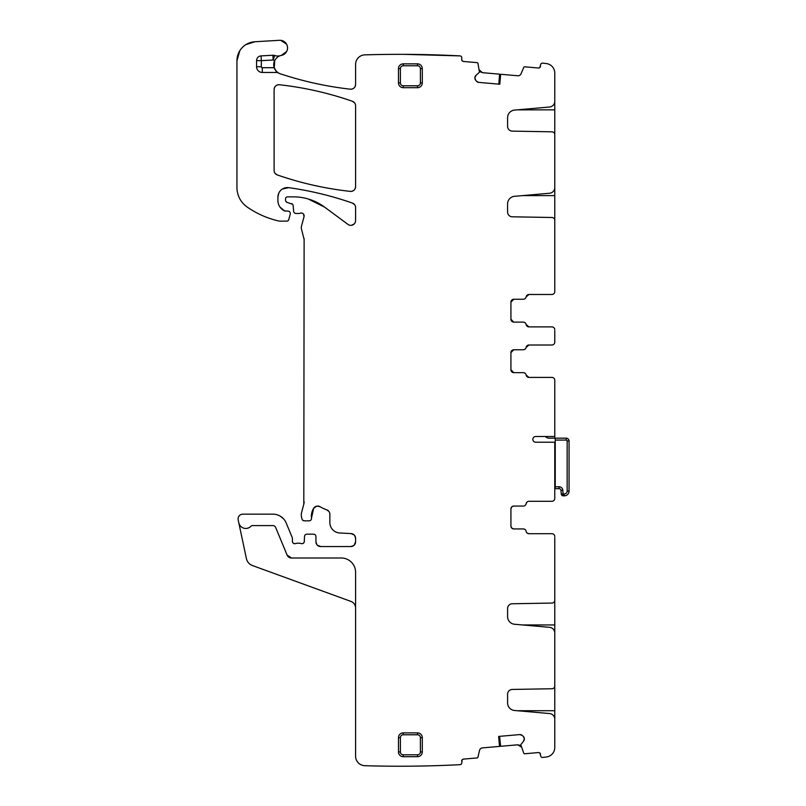 <?xml version="1.0" encoding="UTF-8"?>
<svg xmlns="http://www.w3.org/2000/svg" width="806" height="806" viewBox="0 0 806 806"><rect width="100%" height="100%" fill="white"/><g stroke="black" fill="none" stroke-linecap="round" stroke-linejoin="round"><path stroke-width="1.21" d="M539.99 753.167L540.614 755.716A1.904 1.904 0 0 0 542.68 757.449A1164.358 1164.358 0 0 0 546.438 756.985A9.531 9.531 0 0 0 554.77 747.525L554.77 719.244A5.723 5.723 0 0 0 549.541 713.552L514.55 710.489A7.627 7.627 0 0 1 507.589 702.892L507.589 694.208A4.765 4.765 0 0 1 512.273 689.442L551.959 688.747A2.861 2.861 0 0 0 554.77 685.896L554.77 633.022A5.723 5.723 0 0 0 549.541 627.32L514.55 624.257A7.627 7.627 0 0 1 507.589 616.671L507.589 608.53A4.765 4.765 0 0 1 512.273 603.765L551.959 603.069A2.861 2.861 0 0 0 554.77 600.218L554.77 537.673M554.77 634.473L554.77 600.047M554.77 685.825L554.77 720.252M554.77 536.554A2.861 2.861 0 0 0 551.909 533.693L528.958 533.693A2.861 2.861 0 0 1 526.137 531.315A2.861 2.861 0 0 0 528.958 533.693L527.144 533.058M523.316 528.938L513.785 528.938A2.861 2.861 0 0 1 510.923 526.076A2.861 2.861 0 0 0 513.785 528.938L523.316 528.938A2.861 2.861 0 0 1 526.137 531.315M511.528 527.829L510.923 526.076L510.923 508.918A2.861 2.861 0 0 1 513.785 506.057A2.861 2.861 0 0 0 510.923 508.918L511.78 506.883M512.032 506.662L513.785 506.057L523.316 506.057A2.861 2.861 0 0 0 526.137 503.679A2.861 2.861 0 0 1 528.958 501.292A2.861 2.861 0 0 0 526.137 503.679L527.074 502.007M511.78 350.59L510.923 352.625L513.785 349.764A2.861 2.861 0 0 0 510.923 352.625L510.923 369.783A2.861 2.861 0 0 0 513.785 372.644L523.316 372.644A2.861 2.861 0 0 1 526.137 375.022L528.958 377.41A2.861 2.861 0 0 1 526.137 375.022A2.861 2.861 0 0 0 528.958 377.41L551.909 377.41A2.861 2.861 0 0 1 554.77 380.261L554.77 436.489L535.708 436.489A2.861 2.861 0 0 0 532.847 439.351A2.861 2.861 0 0 0 535.708 442.212L554.77 442.212L554.77 498.44A2.861 2.861 0 0 1 551.909 501.292L528.958 501.292M554.77 436.489L554.77 438.172M512.032 350.368L513.785 349.764L523.316 349.764A2.861 2.861 0 0 0 526.137 347.386A2.861 2.861 0 0 1 528.958 345.008L551.909 345.008A2.861 2.861 0 0 0 554.77 342.147L554.77 341.029M554.77 330.863L554.77 342.147M554.77 329.755A2.861 2.861 0 0 0 551.909 326.893L528.958 326.893L526.137 324.516A2.861 2.861 0 0 0 528.958 326.893L527.144 326.259M528.958 326.893A2.861 2.861 0 0 1 526.137 324.516A2.861 2.861 0 0 0 523.316 322.128L513.785 322.128A2.861 2.861 0 0 1 510.923 319.277L510.923 302.119A2.861 2.861 0 0 1 513.785 299.258L523.316 299.258A2.861 2.861 0 0 0 526.137 296.88L528.958 294.492A2.861 2.861 0 0 0 526.137 296.88L527.074 295.208M551.909 294.492L528.958 294.492L551.909 294.492A2.861 2.861 0 0 0 554.77 291.631L554.77 220.35A2.861 2.861 0 0 0 551.959 217.499L512.273 216.804A4.765 4.765 0 0 1 507.589 212.038L507.589 203.898A7.627 7.627 0 0 1 514.55 196.311L549.541 193.249A5.723 5.723 0 0 0 554.77 187.546L554.77 134.673A2.861 2.861 0 0 0 551.959 131.821L512.273 131.126A4.765 4.765 0 0 1 507.589 126.361L507.589 117.676A7.627 7.627 0 0 1 514.55 110.079L549.541 107.017A5.723 5.723 0 0 0 554.77 101.324L554.77 73.044A9.531 9.531 0 0 0 546.438 63.583A1164.358 1164.358 0 0 0 542.68 63.12A1.904 1.904 0 0 0 540.614 64.853L539.798 67.583M554.77 100.317L554.77 109.848L517.16 109.848M554.77 134.743L554.77 109.848M554.77 186.095L554.77 220.512M554.77 290.523L554.77 291.631M539.617 67.714L538.418 68.006A1.904 1.904 0 0 0 540.483 66.273M538.418 68.006L524.726 66.807A0.957 0.957 0 0 0 523.769 67.382L521.069 73.739A3.335 3.335 0 0 1 517.704 75.764L500.597 74.263L499.629 84.227M500.667 74.273L499.801 84.237L478.754 82.393L476.497 81.215A3.335 3.335 0 0 0 478.754 82.393M475.671 80.237L474.905 77.809A3.335 3.335 0 0 0 475.671 80.237L476.497 81.215M474.905 77.809L474.935 77.467A3.335 3.335 0 0 1 476.114 75.21L474.935 77.467M274.262 67.895L274.735 60.47A9.531 9.531 0 0 0 274.191 67.694L276.297 71.24L278.614 73.064A9.531 9.531 0 0 0 280.256 73.779A346.892 346.892 0 0 0 350.288 89.194A4.765 4.765 0 0 0 355.587 84.459L355.587 64.389A9.531 9.531 0 0 1 364.826 54.868A1164.358 1164.358 0 0 1 365.118 54.858A1164.358 1164.358 0 0 1 460.075 55.896A1.904 1.904 0 0 1 461.808 57.951L461.687 59.382A1.904 1.904 0 0 0 463.42 61.447L477.112 62.646A0.957 0.957 0 0 1 477.958 63.382L479.459 72.218L476.114 75.21M272.902 55.251L273.153 60.007L261.335 60.641L261.335 66.737L256.57 66.737L256.57 60.641A4.765 4.765 0 0 1 261.084 55.886L272.902 55.251A4.765 4.765 0 0 1 274.695 55.503L273.153 60.007A14.296 14.296 0 0 0 274.745 60.45C276.579 57.579 278.503 55.957 280.518 55.614A9.531 9.531 0 0 1 281.405 55.392A7.627 7.627 0 0 0 287.48 46.939A7.627 7.627 0 0 0 279.47 40.3L254.877 41.751A19.062 19.062 0 0 0 236.944 60.772L236.944 187.476A23.827 23.827 0 0 0 247.15 207.021A90.534 90.534 0 0 0 278.745 220.995A4.765 4.765 0 0 0 279.803 221.116L286.886 221.116A1.904 1.904 0 0 0 288.729 219.706L290.231 214.104A2.378 2.378 0 0 0 287.923 211.112L284.538 210.89A2.378 2.378 0 0 0 285.546 211.112M278.614 73.064A4.765 4.765 0 0 0 276.297 72.459L276.297 71.24M256.57 66.737A5.723 5.723 0 0 0 262.293 72.459L276.297 72.459M274.695 55.503A9.531 9.531 0 0 0 280.518 55.614M285.999 201.571L287.309 202.467A2.378 2.378 0 0 1 285.546 200.17L285.546 198.77A1.904 1.904 0 0 1 287.45 196.855L293.465 196.855A52.41 52.41 0 0 1 324.637 207.142L347.99 224.421A4.765 4.765 0 0 0 355.587 220.592L355.587 207.575A4.765 4.765 0 0 0 352.393 203.072A333.553 333.553 0 0 0 288.77 187.657A9.531 9.531 0 0 0 277.919 197.097L277.919 200.513A11.435 11.435 0 0 0 284.538 210.89L279.924 206.981M287.309 202.467L292.568 204.281M303.489 214.053L304.043 216.613A2.861 2.861 0 0 0 300.285 213.187A4.765 4.765 0 0 1 298.623 213.489L296.024 213.489A2.378 2.378 0 0 1 293.656 211.313L293.162 205.661A2.378 2.378 0 0 0 291.399 203.565M304.043 216.613L301.434 226.365A4.765 4.765 0 0 0 301.434 228.823L304.124 239.523A4.765 4.765 0 0 0 303.963 238.284M304.124 239.523L303.802 504.213A9.531 9.531 0 0 0 304.124 501.745M303.802 504.213L301.595 512.455A9.531 9.531 0 0 0 301.595 517.392L302.038 519.064A2.378 2.378 0 0 0 304.346 520.837L309.111 520.837A2.378 2.378 0 0 0 311.479 518.167L313.635 508.324A15.243 15.243 0 0 0 311.479 518.167M317.181 506.087L320.163 506.752A4.765 4.765 0 0 0 313.635 508.324L316.607 506.188M320.163 506.752A33.358 33.358 0 0 0 326.642 509.785L328.888 511.417M354.721 535.607L355.587 538.337A4.765 4.765 0 0 0 351.073 533.582L339.789 532.988A10.478 10.478 0 0 1 329.856 522.52L329.856 514.299A4.765 4.765 0 0 0 326.642 509.785M355.587 538.337L355.587 541.803L354.156 545.199M316.939 544.715L315.942 541.803A4.765 4.765 0 0 0 320.707 546.559L350.822 546.559A4.765 4.765 0 0 0 355.587 541.803M315.942 541.803L315.942 536.554A2.378 2.378 0 0 0 313.564 534.177L306.885 534.177A2.378 2.378 0 0 0 304.507 536.464L304.305 541.42C303.943 543.224 302.865 543.929 301.071 543.546A2.378 2.378 0 0 0 304.305 541.42M301.071 543.546A4.765 4.765 0 0 0 299.358 543.224L297.354 543.224A4.765 4.765 0 0 0 295.641 543.546C293.787 543.929 292.709 543.184 292.407 541.32A2.378 2.378 0 0 0 295.641 543.546M355.587 608.097A7.143 7.143 0 0 0 350.882 601.387L252.469 565.56A9.531 9.531 0 0 1 246.404 558.588L238.183 519.92A4.765 4.765 0 0 1 242.848 514.157L272.982 514.157A14.296 14.296 0 0 1 286.19 522.983L292.225 537.552A2.378 2.378 0 0 1 292.407 538.458L292.407 541.32M238.798 522.792A7.143 7.143 0 0 0 250.998 526.197A1.904 1.904 0 0 1 252.389 525.593L272.982 525.593A2.861 2.861 0 0 1 275.622 527.366L287.097 555.062A4.765 4.765 0 0 0 291.5 558.004L341.291 558.004A14.296 14.296 0 0 1 355.587 572.29L355.587 756.179A9.531 9.531 0 0 0 364.826 765.7A1164.358 1164.358 0 0 0 460.075 764.672A1.904 1.904 0 0 0 461.808 762.617L462.14 759.786M462.291 759.625L463.42 759.121A1.904 1.904 0 0 0 461.687 761.186M463.42 759.121L477.112 757.922A0.957 0.957 0 0 0 477.958 757.187L479.51 750.467A3.335 3.335 0 0 1 482.472 747.887L499.589 746.396L498.803 736.412M499.508 746.396L498.642 736.432L519.679 734.588L522.117 735.354A3.335 3.335 0 0 0 519.679 734.588M523.094 736.18L524.273 738.447A3.335 3.335 0 0 0 523.094 736.18L522.117 735.354M524.273 738.447L524.303 738.78A3.335 3.335 0 0 1 523.537 741.208L524.303 738.78M540.483 754.295A1.904 1.904 0 0 0 538.418 752.562L524.726 753.761A0.957 0.957 0 0 1 523.769 753.187L520.757 744.734L523.537 741.208M403.242 87.693L417.538 87.693A4.765 4.765 0 0 0 422.294 82.927L422.294 68.631A4.765 4.765 0 0 0 417.538 63.865L403.242 63.865A4.765 4.765 0 0 0 398.476 68.631L398.476 82.927A4.765 4.765 0 0 0 403.242 87.693L403.242 85.789L417.538 85.789A2.861 2.861 0 0 0 420.389 82.927L422.294 82.927M403.242 734.78A2.861 2.861 0 0 0 400.38 737.641L400.38 751.938L398.476 751.938L398.476 737.641A4.765 4.765 0 0 1 403.242 732.876L417.538 732.876L417.538 734.78L403.242 734.78L403.242 732.876M417.538 734.78A2.861 2.861 0 0 1 420.389 737.641L422.294 737.641A4.765 4.765 0 0 0 417.538 732.876M422.294 737.641L422.294 751.938A4.765 4.765 0 0 1 417.538 756.703L403.242 756.703L403.242 754.799L417.538 754.799L417.538 756.703M398.476 751.938A4.765 4.765 0 0 0 403.242 756.703M274.111 170.449A4.765 4.765 0 0 0 277.314 174.942A333.553 333.553 0 0 0 350.308 191.385A4.765 4.765 0 0 0 355.587 186.639L355.587 105.777A4.765 4.765 0 0 0 352.393 101.274A333.553 333.553 0 0 0 279.4 84.741A4.765 4.765 0 0 0 274.111 89.476L274.111 170.449M498.803 84.156L499.589 74.172L482.472 72.681L480.618 71.905M480.527 71.835L479.51 70.102L482.472 72.681L480.668 71.946M463.42 61.447L462.11 60.762M461.989 60.581L461.687 59.382M460.075 55.896L404.118 54.345M359.023 57.075L358.166 57.881M355.587 84.459C355.214 87.602 353.451 89.184 350.288 89.194C326.41 86.474 303.066 81.335 280.256 73.779A9.531 9.531 0 0 1 274.191 67.694A9.531 9.531 0 0 0 280.256 73.779M281.405 55.392A9.531 9.531 0 0 0 276.589 57.921A9.531 9.531 0 0 1 281.405 55.392L286.694 51.413M286.563 44.169L280.76 40.33M254.877 41.751L245.961 44.572M239.815 50.718L236.944 60.772M288.014 220.743L288.729 219.706M277.919 197.097L278.866 192.946M282.443 188.987L288.77 187.657C310.481 190.72 331.689 195.858 352.393 203.072L354.63 204.704M354.308 223.836L351.517 225.307M324.637 207.142L308.164 198.961M294.402 212.844L295.248 213.358M300.285 213.187L301.605 213.036M302.844 520.303L304.346 520.837M332.042 528.938L332.818 529.824M351.073 533.582L354.257 535.033M353.743 545.561L350.822 546.559M320.707 546.559L317.302 545.138M283.621 518.903L280.387 516.223M287.097 555.062L291.5 558.004M357.693 762.154L358.297 762.829M499.629 736.341L500.597 746.306L517.704 744.804L519.668 745.248M519.769 745.298L521.069 746.83L517.704 744.804L519.608 745.207M538.418 752.562L539.829 753.016M542.68 757.449L543.425 757.358M545.833 757.056L546.438 756.985M525.2 529.643L524.051 529.028M513.785 528.938L511.75 528.071M525.119 505.422L525.915 504.395M528.958 377.41L527.144 376.765M525.2 373.349L524.051 372.735M511.75 371.788L513.785 372.644L510.923 369.783L511.528 371.536M510.923 352.625A2.861 2.861 0 0 1 513.785 349.764L523.316 349.764M525.119 349.129L525.915 348.101M526.137 347.386L528.958 345.008A2.861 2.861 0 0 0 526.137 347.386L527.074 345.714M525.2 322.843L524.051 322.229M511.528 321.03L510.923 319.277L513.785 322.128L523.316 322.128M510.923 319.277A2.861 2.861 0 0 0 513.785 322.128L511.75 321.272M511.78 300.074L510.923 302.119L513.785 299.258L512.032 299.862M525.119 298.613L525.915 297.585M546.438 63.583L542.68 63.12M274.111 89.476C274.473 86.333 276.236 84.751 279.4 84.741C304.346 87.511 328.677 93.033 352.393 101.274L354.63 102.906M355.587 186.639C355.224 189.783 353.461 191.365 350.308 191.385C325.362 188.634 301.031 183.164 277.314 174.942L275.068 173.32M513.785 372.644A2.861 2.861 0 0 1 510.923 369.783M510.923 302.119A2.861 2.861 0 0 1 513.785 299.258M526.137 296.88A2.861 2.861 0 0 1 528.958 294.492M545.42 436.489A4.765 4.765 0 0 0 549.047 438.172L566.205 438.172L566.205 440.076A0.957 0.957 0 0 1 567.152 441.023L567.152 491.055A2.861 2.861 0 0 1 564.291 493.917L561.288 494.088A1.904 1.904 0 0 0 563.182 495.821L562.86 490.25A3.808 3.808 0 0 0 559.062 486.774L559.062 488.678L555.243 488.678L555.243 438.172L566.205 438.172A2.861 2.861 0 0 1 569.056 441.023L569.056 491.055L567.152 491.055M569.056 461.878L569.056 462.846L569.056 461.878M569.056 471.339L569.056 472.356L569.056 471.339M555.243 486.774L559.062 486.774A3.808 3.808 0 0 1 562.86 490.25L560.966 490.421L561.288 494.088A1.904 1.904 0 0 0 563.182 495.821L564.291 495.821A4.765 4.765 0 0 0 569.056 491.055M560.966 490.421A1.904 1.904 0 0 0 559.062 488.678A1.904 1.904 0 0 1 560.966 490.421M564.291 493.917L564.291 495.821L563.182 495.821A1.904 1.904 0 0 1 561.288 494.088A1.904 1.904 0 0 0 563.182 495.821M554.77 710.721L517.16 710.721M554.77 624.952L522.409 624.952M554.77 195.616L522.409 195.616M261.335 66.737A0.957 0.957 0 0 0 262.293 67.694L274.191 67.694M262.293 72.459L262.293 67.694M256.57 60.641L261.335 60.641L261.084 55.886M417.538 87.693L417.538 85.789M403.242 85.789A2.861 2.861 0 0 1 400.38 82.927L398.476 82.927M400.38 82.927L400.38 68.631L398.476 68.631M417.538 63.865L417.538 65.77L403.242 65.77L403.242 63.865M403.242 65.77A2.861 2.861 0 0 0 400.38 68.631M417.538 65.77A2.861 2.861 0 0 1 420.389 68.631L422.294 68.631M420.389 68.631L420.389 82.927M400.38 737.641L398.476 737.641M420.389 737.641L420.389 751.938L422.294 751.938M417.538 754.799A2.861 2.861 0 0 0 420.389 751.938M400.38 751.938A2.861 2.861 0 0 0 403.242 754.799M555.243 440.076L566.205 440.076M569.056 441.023L567.152 441.023"/></g></svg>
